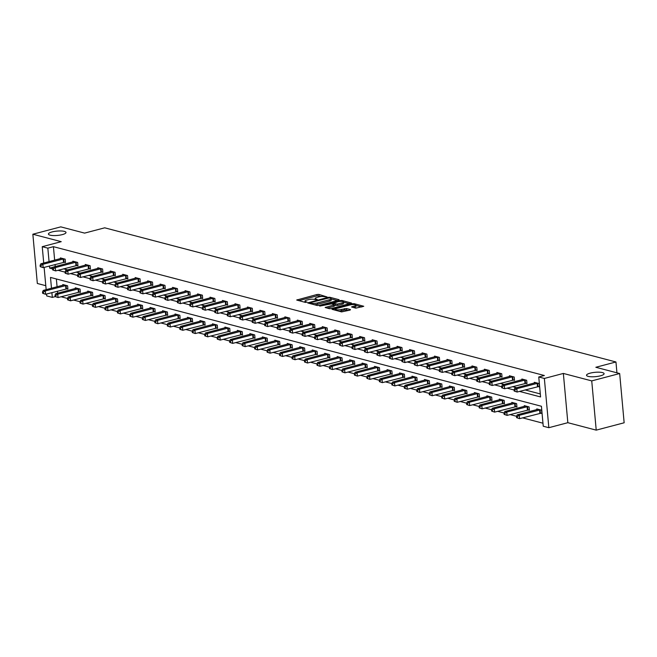 <?xml version="1.0" encoding="UTF-8"?>
<svg xmlns="http://www.w3.org/2000/svg" width="657" height="657" viewBox="0 0 657 657"><rect width="100%" height="100%" fill="white"/><g stroke="black" fill="none" stroke-linecap="round" stroke-linejoin="round"><path stroke-width="0.99" d="M327.022 296.948L318.9 294.41L317.019 294.492L296.709 300.027L305.3 302.384L307.016 302.097L305.76 301.694A4.336 1.068 -5.2 0 1 304.955 301.161A4.336 1.068 -5.2 0 1 306.753 300.109L308.404 299.674A4.336 1.068 -5.2 0 1 314.424 299.411L316.822 299.633L317.216 299.403L315.96 299.009A4.336 1.068 -5.2 0 1 315.155 298.475A4.336 1.068 -5.2 0 1 316.953 297.424L318.604 296.989A4.336 1.068 -5.2 0 1 324.624 296.726L327.022 296.948M590.191 373.143A8.828 2.176 -5.2 0 0 586.52 375.287A8.828 2.176 -5.2 0 0 591.374 376.773A8.828 2.176 -5.2 0 0 600.424 375.829A8.828 2.176 -5.2 0 0 604.095 373.685A8.828 2.176 -5.2 0 0 599.241 372.19A8.828 2.176 -5.2 0 0 590.191 373.143M52.092 231.929A8.828 2.176 -5.2 0 0 48.421 234.073A8.828 2.176 -5.2 0 0 53.274 235.559A8.828 2.176 -5.2 0 0 62.325 234.615A8.828 2.176 -5.2 0 0 66.004 232.471A8.828 2.176 -5.2 0 0 61.142 230.977A8.828 2.176 -5.2 0 0 52.092 231.929M355.782 308.158L363.764 306.285L354.254 303.69L352.374 303.772L332.064 309.307L341.583 311.903L350.148 310.055L350.46 309.562L346.502 308.519L341.303 309.48A3.622 0.895 -5.2 0 1 337.591 309.866A3.622 0.895 -5.2 0 1 335.596 309.258A3.622 0.895 -5.2 0 1 337.098 308.379L350.099 304.955A3.622 0.895 -5.2 0 1 353.811 304.561A3.622 0.895 -5.2 0 1 355.807 305.177A3.622 0.895 -5.2 0 1 354.295 306.055L351.569 306.95L355.782 308.158M619.666 373.529L624.15 422.779L596.219 430.138L591.735 380.896L619.666 373.529L595.842 367.279L615.954 361.974L104.718 227.815L84.605 233.112L60.781 226.862L32.85 234.22L61.232 241.669L42.237 246.679L47.838 248.149L53.422 246.671L544.349 375.508L538.756 376.978L544.357 378.448L548.841 427.699L543.24 426.229L541.425 406.264L50.499 277.426L51.484 288.259M591.735 380.896L563.353 373.439L544.357 378.448M338.798 300.208L339.111 299.715L329.847 297.284L327.966 297.366L307.657 302.902L317.175 305.497L319.056 305.415L338.798 300.208M342.051 300.487L351.561 303.082L331.259 308.618L329.379 308.7L325.158 307.492L333.731 305.053L334.043 304.561L331.415 303.871L319.704 306.088L340.17 300.569L342.051 300.487L342.133 301.415M32.85 234.22L37.334 283.471L45.793 285.688M616.939 372.815L615.954 361.974M53.422 246.671L54.654 260.164M55.048 264.516L55.237 266.57M63.581 268.828L67.581 269.879M76.056 272.105L80.055 273.148M88.531 275.373L92.522 276.425M101.006 278.65L104.997 279.693M113.472 281.919L117.472 282.97M125.947 285.195L129.946 286.247M138.422 288.464L142.421 289.515M150.896 291.741L154.888 292.792M163.371 295.018L167.363 296.061M175.838 298.286L179.837 299.337M188.313 301.563L192.312 302.606M200.787 304.832L204.779 305.883M213.262 308.108L217.253 309.16M225.729 311.385L229.728 312.428M238.204 314.654L242.203 315.705M250.678 317.931L254.678 318.974M263.153 321.199L267.144 322.25M275.628 324.476L279.619 325.527M288.095 327.744L292.094 328.796M300.569 331.021L304.569 332.072M313.044 334.298L317.035 335.341M325.519 337.567L329.51 338.618M337.985 340.843L341.985 341.886M350.46 344.112L354.46 345.163M362.935 347.389L366.935 348.44M375.41 350.657L379.401 351.709M387.885 353.934L391.876 354.985M400.351 357.211L404.351 358.254M412.826 360.479L416.825 361.531M425.301 363.756L429.292 364.799M437.776 367.025L441.767 368.076M450.242 370.302L454.242 371.353M462.717 373.57L466.716 374.621M475.192 376.847L479.191 377.898M487.666 380.124L491.658 381.167M500.141 383.392L504.133 384.444M512.608 386.669L516.607 387.712M525.083 389.938L540.3 393.937M64.181 262.168L65.478 262.504L65.174 259.178L60.378 257.922L60.444 258.636M76.655 265.436L77.953 265.781L77.649 262.447L72.853 261.19L72.919 261.913M89.13 268.713L90.428 269.05L90.124 265.724L85.328 264.467L85.385 265.182M101.605 271.982L102.894 272.327L102.591 269L97.794 267.736L97.86 268.458M114.08 275.258L115.369 275.595L115.065 272.269L110.269 271.012L110.335 271.727M126.546 278.535L127.844 278.872L127.54 275.546L122.744 274.281L122.81 275.004M139.021 281.804L140.319 282.14L140.015 278.814L135.219 277.558L135.285 278.272M151.496 285.081L152.785 285.417L152.49 282.091L147.685 280.835L147.751 281.549M163.971 288.349L165.26 288.694L164.956 285.36L160.16 284.103L160.226 284.826M176.437 291.626L177.735 291.963L177.431 288.637L172.635 287.38L172.701 288.095M188.912 294.894L190.21 295.239L189.906 291.913L185.11 290.649L185.175 291.371M201.387 298.171L202.685 298.508L202.381 295.182L197.585 293.925L197.65 294.64M213.862 301.448L215.151 301.785L214.847 298.459L210.051 297.194L210.117 297.917M226.337 304.717L227.626 305.053L227.322 301.727L222.526 300.471L222.592 301.193M238.803 307.993L240.101 308.33L239.797 305.004L235.001 303.748L235.066 304.462M251.278 311.262L252.575 311.607L252.272 308.273L247.475 307.016L247.541 307.739M263.753 314.539L265.042 314.875L264.746 311.549L259.942 310.293L260.008 311.007M276.227 317.807L277.517 318.152L277.213 314.826L272.417 313.561L272.483 314.284M288.694 321.084L289.992 321.421L289.688 318.095L284.892 316.838L284.957 317.553M301.169 324.361L302.466 324.698L302.163 321.372L297.366 320.107L297.432 320.83M313.644 327.629L314.941 327.974L314.637 324.64L309.841 323.384L309.907 324.106M326.118 330.906L327.408 331.243L327.104 327.917L322.308 326.66L322.373 327.375M338.593 334.175L339.883 334.52L339.579 331.194L334.783 329.929L334.848 330.652M351.06 337.452L352.357 337.788L352.053 334.462L347.257 333.206L347.323 333.92M363.535 340.72L364.832 341.065L364.528 337.739L359.732 336.474L359.798 337.197M376.009 343.997L377.299 344.334L377.003 341.008L372.199 339.751L372.264 340.466M388.484 347.274L389.773 347.61L389.47 344.284L384.673 343.028L384.739 343.742M400.951 350.542L402.248 350.887L401.944 347.553L397.148 346.296L397.214 347.019M413.425 353.819L414.723 354.156L414.419 350.83L409.623 349.573L409.689 350.288M425.9 357.088L427.198 357.433L426.894 354.107L422.098 352.842L422.164 353.565M438.375 360.365L439.664 360.701L439.369 357.375L434.564 356.119L434.63 356.833M450.85 363.641L452.139 363.978L451.835 360.652L447.039 359.387L447.105 360.11M463.316 366.91L464.614 367.247L464.31 363.921L459.514 362.664L459.58 363.378M475.791 370.187L477.089 370.523L476.785 367.197L471.989 365.941L472.054 366.655M488.266 373.455L489.564 373.8L489.26 370.466L484.455 369.209L484.521 369.932M500.741 376.732L502.03 377.069L501.726 373.743L496.93 372.486L496.996 373.201M513.207 380.001L514.505 380.346L514.201 377.019L509.405 375.755L509.471 376.477M525.682 383.277L526.98 383.614L526.676 380.288L521.88 379.032L521.945 379.746M538.157 386.554L539.454 386.891L539.151 383.565L534.355 382.3L534.42 383.023M61.068 296.75L67.499 298.442M73.543 300.027L79.973 301.711M86.01 303.296L92.448 304.988M98.484 306.573L104.915 308.256M110.959 309.841L117.389 311.533M123.434 313.118L129.864 314.802M135.9 316.387L142.339 318.078M148.375 319.663L154.814 321.355M160.85 322.94L167.28 324.624M173.325 326.209L179.755 327.9M185.8 329.486L192.23 331.169M198.266 332.754L204.705 334.446M210.741 336.031L217.171 337.714M223.216 339.299L229.646 340.991M235.691 342.576L242.121 344.268M248.157 345.853L254.596 347.537M260.632 349.122L267.07 350.813M273.107 352.398L279.537 354.082M285.581 355.667L292.012 357.359M298.056 358.944L304.487 360.636M310.523 362.221L316.961 363.904M322.998 365.489L329.428 367.181M335.472 368.766L341.903 370.449M347.947 372.034L354.378 373.726M360.414 375.311L366.852 376.995M372.889 378.58L379.327 380.272M385.363 381.857L391.794 383.548M397.838 385.133L404.269 386.817M410.313 388.402L416.743 390.094M422.779 391.679L429.218 393.362M435.254 394.947L441.693 396.639M447.729 398.224L454.159 399.908M460.204 401.493L466.634 403.184M472.67 404.769L479.109 406.461M485.145 408.046L491.584 409.73M497.62 411.315L504.05 413.007M510.095 414.592L516.525 416.275M522.57 417.86L542.969 423.215M56.362 278.962L57.077 286.781M57.471 291.141L57.66 293.186M66.603 288.784L67.901 289.121L67.597 285.795L62.801 284.538L62.867 285.253M79.078 292.061L80.376 292.398L80.072 289.072L75.276 287.815L75.341 288.53M91.553 295.33L92.851 295.675L92.547 292.34L87.751 291.084L87.808 291.807M104.028 298.607L105.317 298.943L105.013 295.617L100.217 294.361L100.283 295.075M116.503 301.875L117.792 302.22L117.488 298.894L112.692 297.629L112.758 298.352M128.969 305.152L130.267 305.489L129.963 302.163L125.167 300.906L125.232 301.62M141.444 308.429L142.741 308.765L142.438 305.439L137.642 304.175L137.707 304.897M153.919 311.697L155.208 312.034L154.912 308.708L150.108 307.451L150.174 308.174M166.393 314.974L167.683 315.311L167.379 311.985L162.583 310.728L162.649 311.443M178.86 318.243L180.158 318.588L179.854 315.253L175.058 313.997L175.123 314.719M191.335 321.519L192.632 321.856L192.329 318.53L187.532 317.274L187.598 317.988M203.81 324.788L205.107 325.133L204.803 321.807L200.007 320.542L200.073 321.265M216.284 328.065L217.574 328.401L217.27 325.075L212.474 323.819L212.54 324.533M228.759 331.342L230.049 331.678L229.745 328.352L224.949 327.087L225.014 327.81M241.226 334.61L242.523 334.955L242.219 331.621L237.423 330.364L237.489 331.087M253.701 337.887L254.998 338.224L254.694 334.898L249.898 333.641L249.964 334.356M266.175 341.155L267.465 341.5L267.169 338.166L262.365 336.91L262.43 337.632M278.65 344.432L279.939 344.769L279.636 341.443L274.84 340.186L274.905 340.901M291.117 347.701L292.414 348.046L292.11 344.72L287.314 343.455L287.38 344.178M303.591 350.978L304.889 351.314L304.585 347.988L299.789 346.732L299.855 347.446M316.066 354.254L317.364 354.591L317.06 351.265L312.264 350L312.33 350.723M328.541 357.523L329.83 357.868L329.527 354.534L324.73 353.277L324.796 354M341.016 360.8L342.305 361.136L342.001 357.81L337.205 356.554L337.271 357.268M353.482 364.068L354.78 364.413L354.476 361.087L349.68 359.822L349.746 360.545M365.957 367.345L367.255 367.682L366.951 364.356L362.155 363.099L362.221 363.814M378.432 370.614L379.721 370.959L379.426 367.633L374.621 366.368L374.687 367.091M390.907 373.89L392.196 374.227L391.892 370.901L387.096 369.645L387.162 370.359M403.373 377.167L404.671 377.504L404.367 374.178L399.571 372.921L399.637 373.636M415.848 380.436L417.146 380.781L416.842 377.447L412.046 376.19L412.111 376.913M428.323 383.713L429.621 384.049L429.317 380.723L424.521 379.467L424.586 380.181M440.798 386.981L442.087 387.326L441.791 384L436.987 382.735L437.053 383.458M453.273 390.258L454.562 390.595L454.258 387.269L449.462 386.012L449.528 386.727M465.739 393.535L467.037 393.872L466.733 390.545L461.937 389.281L462.002 390.003M478.214 396.803L479.511 397.14L479.208 393.814L474.411 392.558L474.477 393.272M490.689 400.08L491.978 400.417L491.682 397.091L486.878 395.834L486.944 396.549M503.163 403.349L504.453 403.694L504.149 400.359L499.353 399.103L499.419 399.826M515.63 406.626L516.928 406.962L516.624 403.636L511.828 402.38L511.893 403.094M528.105 409.894L529.402 410.239L529.099 406.913L524.302 405.648L524.368 406.371M540.58 413.171L541.877 413.508L541.573 410.182L536.777 408.925L536.843 409.64M563.353 373.439L567.837 422.689L596.219 430.138M567.837 422.689L548.841 427.699M55.245 296.619L52.322 297.391L46.721 295.921L46.548 294.016M519.498 391.416L540.58 396.943L538.756 376.978M49.464 265.986L49.653 268.113L52.601 268.885M57.997 270.298L65.068 272.154M70.471 273.575L77.542 275.431M82.946 276.843L90.017 278.699M95.413 280.12L102.492 281.976M107.888 283.397L114.959 285.253M120.362 286.666L127.433 288.522M132.837 289.942L139.908 291.798M145.312 293.211L152.383 295.067M157.779 296.488L164.858 298.344M170.253 299.756L177.324 301.612M182.728 303.033L189.799 304.889M195.203 306.31L202.274 308.166M207.669 309.578L214.749 311.434M220.144 312.855L227.215 314.711M232.619 316.124L239.69 317.98M245.094 319.401L252.165 321.257M257.569 322.677L264.64 324.533M270.035 325.946L277.114 327.802M282.51 329.223L289.581 331.079M294.985 332.491L302.056 334.347M307.46 335.768L314.531 337.624M319.926 339.037L327.005 340.893M332.401 342.313L339.472 344.169M344.876 345.59L351.947 347.446M357.351 348.859L364.421 350.715M369.825 352.136L376.896 353.992M382.292 355.404L389.371 357.26M394.767 358.681L401.838 360.537M407.241 361.95L414.312 363.806M419.716 365.226L426.787 367.082M432.183 368.503L439.262 370.359M444.658 371.772L451.729 373.628M457.132 375.048L464.203 376.904M469.607 378.317L476.678 380.173M482.082 381.594L489.153 383.45M494.549 384.862L501.628 386.718M507.023 388.139L514.094 389.995M47.838 248.149L49.061 261.634M46.154 289.663L44.126 267.399M43.732 263.038L42.237 246.679M51.887 292.611L52.322 297.391M53.291 267.153L49.653 268.113M321.979 296.521L317.134 295.831L298.771 300.668M310.194 303.419L309.718 303.542M337.419 300.577L331.136 298.927M329.173 297.917L310.531 302.54L310.137 302.77L311.451 303.189A4.336 1.068 -5.2 0 0 317.471 302.918L329.313 299.797A4.336 1.068 -5.2 0 0 331.12 298.746A4.336 1.068 -5.2 0 0 330.315 298.212L329.173 297.917M314.21 304.717A4.336 1.068 -5.2 0 0 317.594 304.248L317.471 302.918M331.12 298.746L331.235 300.077A4.336 1.068 -5.2 0 1 329.436 301.128L317.594 304.248M343.562 302.187L349.623 303.772M327.219 308.133L333.855 306.384L334.413 306.055L334.298 304.725M332.122 304.051L332.754 303.887M342.042 302.869A3.622 0.895 -5.2 0 0 343.545 301.99A3.622 0.895 -5.2 0 0 341.55 301.374A3.622 0.895 -5.2 0 0 337.838 301.76L332.951 303.468L337.46 304.076L342.042 302.869L342.157 304.199A3.622 0.895 -5.2 0 0 343.668 303.32L343.545 301.99M342.157 304.199L337.583 305.406L334.331 305.127M355.807 305.177L355.922 306.507A3.622 0.895 -5.2 0 1 354.419 307.386L353.622 307.591M338.864 311.188A3.622 0.895 -5.2 0 0 341.418 310.81L341.303 309.48M348.777 310.416L344.736 309.932L341.418 310.81M335.62 309.554L334.126 309.948M361.826 306.975L355.823 305.406M64.099 284.875L43.28 290.419L45.284 290.944L45.588 294.27L67.852 288.604M43.444 293.498L45.588 294.27L42.639 293.285L43.444 293.498L43.321 292.168L42.524 291.954L42.639 293.285M43.321 292.168L45.284 290.944L66.308 285.458M42.524 291.954L43.28 290.419M63.885 258.833L42.861 264.319L40.857 263.794L61.676 258.258M65.429 261.979L43.165 267.645L40.217 266.668L41.021 266.873L40.898 265.543L40.102 265.338L40.217 266.668M40.898 265.543L42.861 264.319L43.165 267.645L41.021 266.873M40.857 263.794L40.102 265.338M76.565 288.152L55.755 293.687L57.759 294.213L58.062 297.539L80.326 291.872M55.919 296.767L58.062 297.539L55.114 296.562L55.919 296.767L55.796 295.436L54.991 295.231L55.114 296.562M55.796 295.436L57.759 294.213L78.774 288.727M54.991 295.231L55.755 293.687M89.04 291.421L68.229 296.964L70.225 297.49L70.529 300.816L92.801 295.149M68.385 300.044L70.529 300.816L67.589 299.83L68.385 300.044L68.271 298.713L67.466 298.5L67.589 299.83M68.271 298.713L70.225 297.49L91.249 292.004M67.466 298.5L68.229 296.964M76.352 262.11L55.336 267.596L53.332 267.07L74.142 261.527M77.904 265.256L55.64 270.922L52.691 269.937L53.496 270.15L53.373 268.82L52.568 268.606L52.691 269.937M53.373 268.82L55.336 267.596L55.64 270.922L53.496 270.15M53.332 267.07L52.568 268.606M88.826 265.387L67.802 270.865L65.807 270.347L86.617 264.804M90.379 268.532L68.106 274.199L65.166 273.213L65.963 273.427L65.848 272.088L65.043 271.883L65.166 273.213M65.848 272.088L67.802 270.865L68.106 274.199L65.963 273.427M65.807 270.347L65.043 271.883M101.515 294.697L80.704 300.241L82.7 300.758L83.004 304.092L105.276 298.426M80.86 303.32L83.004 304.092L80.064 303.107L80.86 303.32L80.737 301.982L79.94 301.777L80.064 303.107M80.737 301.982L82.7 300.758L103.724 295.28M79.94 301.777L80.704 300.241M113.99 297.974L93.179 303.509L95.175 304.035L95.479 307.361L117.743 301.694M93.335 306.589L95.479 307.361L92.538 306.384L93.335 306.589L93.212 305.259L92.415 305.045L92.538 306.384M93.212 305.259L95.175 304.035L116.199 298.549M92.415 305.045L93.179 303.509M126.456 301.243L105.646 306.786L107.649 307.312L107.953 310.638L130.217 304.971M105.81 309.866L107.953 310.638L105.005 309.652L105.81 309.866L105.687 308.535L104.89 308.322L105.005 309.652M105.687 308.535L107.649 307.312L128.665 301.826M104.89 308.322L105.646 306.786M101.301 268.656L80.277 274.141L78.282 273.616L99.092 268.081M102.853 271.801L80.581 277.468L77.641 276.49L78.438 276.696L78.314 275.365L77.518 275.152L77.641 276.49M78.314 275.365L80.277 274.141L80.581 277.468L78.438 276.696M78.282 273.616L77.518 275.152M113.776 271.932L92.752 277.418L90.756 276.893L111.567 271.349M115.32 275.078L93.056 280.744L90.116 279.759L90.912 279.972L90.789 278.642L89.993 278.428L90.116 279.759M90.789 278.642L92.752 277.418L93.056 280.744L90.912 279.972M90.756 276.893L89.993 278.428M126.243 275.201L105.227 280.687L103.223 280.161L124.033 274.626M127.795 278.346L105.531 284.013L102.582 283.036L103.387 283.241L103.264 281.91L102.467 281.705L102.582 283.036M103.264 281.91L105.227 280.687L105.531 284.013L103.387 283.241M103.223 280.161L102.467 281.705M138.931 304.52L118.12 310.055L120.124 310.58L120.42 313.906L142.692 308.24M118.276 313.134L120.42 313.906L117.48 312.929L118.276 313.134L118.161 311.804L117.357 311.599L117.48 312.929M118.161 311.804L120.124 310.58L141.14 305.094M117.357 311.599L118.12 310.055M138.717 278.478L117.702 283.964L115.698 283.438L136.508 277.895M140.27 281.623L117.997 287.29L115.057 286.304L115.854 286.518L115.739 285.187L114.934 284.974L115.057 286.304M115.739 285.187L117.702 283.964L117.997 287.29L115.854 286.518M115.698 283.438L114.934 284.974M151.406 307.788L130.595 313.332L132.591 313.857L132.895 317.183L155.167 311.517M130.751 316.411L132.895 317.183L129.955 316.198L130.751 316.411L130.636 315.081L129.831 314.867L129.955 316.198M130.636 315.081L132.591 313.857L153.615 308.371M129.831 314.867L130.595 313.332M151.192 281.754L130.168 287.232L128.172 286.707L148.983 281.171M152.744 284.9L130.472 290.566L127.532 289.581L128.329 289.786L128.214 288.456L127.409 288.251L127.532 289.581M128.214 288.456L130.168 287.232L130.472 290.566L128.329 289.786M128.172 286.707L127.409 288.251M163.88 311.065L143.07 316.6L145.066 317.126L145.369 320.46L167.634 314.793M143.226 319.68L145.369 320.46L142.429 319.474L143.226 319.68L143.103 318.349L142.306 318.144L142.429 319.474M143.103 318.349L145.066 317.126L166.09 311.648M142.306 318.144L143.07 316.6M163.667 285.023L142.643 290.509L140.647 289.983L161.458 284.44M165.211 288.168L142.947 293.835L140.007 292.85L140.803 293.063L140.68 291.733L139.884 291.519L140.007 292.85M140.68 291.733L142.643 290.509L142.947 293.835L140.803 293.063M140.647 289.983L139.884 291.519M176.355 314.342L155.545 319.877L157.54 320.402L157.844 323.729L180.108 318.062M155.701 322.957L157.844 323.729L154.896 322.743L155.701 322.957L155.578 321.626L154.781 321.413L154.896 322.743M155.578 321.626L157.54 320.402L178.564 314.917M154.781 321.413L155.545 319.877M176.142 288.3L155.118 293.778L153.122 293.26L173.933 287.717M177.686 291.445L155.422 297.112L152.473 296.126L153.278 296.34L153.155 295.001L152.358 294.796L152.473 296.126M153.155 295.001L155.118 293.778L155.422 297.112L153.278 296.34M153.122 293.26L152.358 294.796M188.822 317.61L168.011 323.154L170.015 323.679L170.319 327.005L192.583 321.339M168.176 326.233L170.319 327.005L167.371 326.02L168.176 326.233L168.052 324.903L167.256 324.689L167.371 326.02M168.052 324.903L170.015 323.679L191.031 318.193M167.256 324.689L168.011 323.154M188.608 291.568L167.592 297.054L165.589 296.529L186.399 290.994M190.16 294.714L167.896 300.38L164.948 299.403L165.753 299.608L165.63 298.278L164.833 298.073L164.948 299.403M165.63 298.278L167.592 297.054L167.896 300.38L165.753 299.608M165.589 296.529L164.833 298.073M201.297 320.887L180.486 326.422L182.482 326.948L182.786 330.274L205.058 324.607M180.642 329.502L182.786 330.274L179.846 329.297L180.642 329.502L180.527 328.172L179.722 327.966L179.846 329.297M180.527 328.172L182.482 326.948L203.506 321.462M179.722 327.966L180.486 326.422M201.083 294.845L180.059 300.331L178.063 299.806L198.874 294.262M202.635 297.991L180.363 303.657L177.423 302.672L178.219 302.885L178.104 301.555L177.3 301.341L177.423 302.672M178.104 301.555L180.059 300.331L180.363 303.657L178.219 302.885M178.063 299.806L177.3 301.341M213.771 324.156L192.961 329.699L194.957 330.225L195.26 333.551L217.533 327.884M193.117 332.779L195.26 333.551L192.32 332.565L193.117 332.779L192.994 331.448L192.197 331.235L192.32 332.565M192.994 331.448L194.957 330.225L215.981 324.739M192.197 331.235L192.961 329.699M213.558 298.114L192.534 303.6L190.538 303.074L211.349 297.539M215.11 301.259L192.838 306.926L189.898 305.948L190.694 306.154L190.571 304.823L189.774 304.618L189.898 305.948M190.571 304.823L192.534 303.6L192.838 306.926L190.694 306.154M190.538 303.074L189.774 304.618M226.246 327.432L205.436 332.968L207.431 333.493L207.735 336.819L229.999 331.153M205.592 336.047L207.735 336.819L204.795 335.842L205.592 336.047L205.469 334.717L204.672 334.512L204.795 335.842M205.469 334.717L207.431 333.493L228.455 328.007M204.672 334.512L205.436 332.968M226.033 301.391L205.009 306.876L203.013 306.351L223.823 300.807M227.577 304.536L205.312 310.203L202.372 309.217L203.169 309.431L203.046 308.1L202.249 307.887L202.372 309.217M203.046 308.1L205.009 306.876L205.312 310.203L203.169 309.431M203.013 306.351L202.249 307.887M238.713 330.701L217.902 336.244L219.906 336.77L220.21 340.096L242.474 334.429M218.067 339.324L220.21 340.096L217.262 339.111L218.067 339.324L217.943 337.994L217.147 337.78L217.262 339.111M217.943 337.994L219.906 336.77L240.922 331.284M217.147 337.78L217.902 336.244M238.499 304.667L217.483 310.145L215.48 309.628L236.29 304.084M240.051 307.813L217.787 313.479L214.839 312.494L215.644 312.699L215.521 311.369L214.724 311.163L214.839 312.494M215.521 311.369L217.483 310.145L217.787 313.479L215.644 312.699M215.48 309.628L214.724 311.163M251.188 333.978L230.377 339.521L232.381 340.039L232.677 343.373L254.949 337.706M230.541 342.593L232.677 343.373L229.736 342.387L230.541 342.593L230.418 341.262L229.613 341.057L229.736 342.387M230.418 341.262L232.381 340.039L253.397 334.561M229.613 341.057L230.377 339.521M250.974 307.936L229.958 313.422L227.954 312.896L248.765 307.361M252.526 311.081L230.254 316.748L227.314 315.762L228.119 315.976L227.995 314.646L227.191 314.432L227.314 315.762M227.995 314.646L229.958 313.422L230.254 316.748L228.119 315.976M227.954 312.896L227.191 314.432M263.662 337.255L242.852 342.79L244.847 343.315L245.151 346.641L267.424 340.975M243.008 345.869L245.151 346.641L242.211 345.656L243.008 345.869L242.893 344.539L242.088 344.325L242.211 345.656M242.893 344.539L244.847 343.315L265.871 337.829M242.088 344.325L242.852 342.79M263.449 311.213L242.425 316.699L240.429 316.173L261.24 310.63M265.001 314.358L242.729 320.025L239.789 319.039L240.585 319.253L240.47 317.922L239.665 317.709L239.789 319.039M240.47 317.922L242.425 316.699L242.729 320.025L240.585 319.253M240.429 316.173L239.665 317.709M276.137 340.523L255.327 346.067L257.322 346.592L257.626 349.918L279.89 344.252M255.483 349.146L257.626 349.918L254.686 348.933L255.483 349.146L255.359 347.816L254.563 347.602L254.686 348.933M255.359 347.816L257.322 346.592L278.346 341.106M254.563 347.602L255.327 346.067M275.924 314.481L254.9 319.967L252.904 319.442L273.714 313.906M277.468 317.627L255.203 323.293L252.263 322.316L253.06 322.521L252.937 321.191L252.14 320.986L252.263 322.316M252.937 321.191L254.9 319.967L255.203 323.293L253.06 322.521M252.904 319.442L252.14 320.986M288.612 343.8L267.801 349.335L269.797 349.861L270.101 353.187L292.365 347.52M267.957 352.415L270.101 353.187L267.153 352.209L267.957 352.415L267.834 351.084L267.038 350.879L267.153 352.209M267.834 351.084L269.797 349.861L290.821 344.375M267.038 350.879L267.801 349.335M288.398 317.758L267.374 323.244L265.379 322.718L286.189 317.175M289.942 320.903L267.678 326.57L264.73 325.585L265.535 325.798L265.412 324.468L264.615 324.254L264.73 325.585M265.412 324.468L267.374 323.244L267.678 326.57L265.535 325.798M265.379 322.718L264.615 324.254M301.078 347.068L280.268 352.612L282.272 353.137L282.576 356.464L304.84 350.797M280.432 355.692L282.576 356.464L279.627 355.478L280.432 355.692L280.309 354.361L279.512 354.148L279.627 355.478M280.309 354.361L282.272 353.137L303.288 347.652M279.512 354.148L280.268 352.612M300.865 321.027L279.849 326.513L277.845 325.987L298.656 320.452M302.417 324.172L280.153 329.839L277.205 328.861L278.01 329.067L277.886 327.736L277.09 327.531L277.205 328.861M277.886 327.736L279.849 326.513L280.153 329.839L278.01 329.067M277.845 325.987L277.09 327.531M313.553 350.345L292.743 355.88L294.738 356.406L295.042 359.732L317.315 354.066M292.899 358.96L295.042 359.732L292.102 358.755L292.899 358.96L292.784 357.63L291.979 357.424L292.102 358.755M292.784 357.63L294.738 356.406L315.762 350.92M291.979 357.424L292.743 355.88M313.34 324.303L292.316 329.789L290.32 329.264L311.131 323.72M314.892 327.449L292.62 333.115L289.68 332.13L290.476 332.343L290.361 331.013L289.556 330.8L289.68 332.13M290.361 331.013L292.316 329.789L292.62 333.115L290.476 332.343M290.32 329.264L289.556 330.8M326.028 353.614L305.218 359.157L307.213 359.683L307.517 363.009L329.789 357.342M305.374 362.237L307.517 363.009L304.577 362.023L305.374 362.237L305.25 360.907L304.454 360.693L304.577 362.023M305.25 360.907L307.213 359.683L328.237 354.197M304.454 360.693L305.218 359.157M325.815 327.58L304.791 333.058L302.795 332.541L323.605 326.997M327.367 330.726L305.094 336.392L302.154 335.407L302.951 335.612L302.828 334.282L302.031 334.076L302.154 335.407M302.828 334.282L304.791 333.058L305.094 336.392L302.951 335.612M302.795 332.541L302.031 334.076M338.503 356.891L317.692 362.434L319.688 362.951L319.992 366.286L342.256 360.619M317.848 365.506L319.992 366.286L317.052 365.3L317.848 365.506L317.725 364.175L316.929 363.97L317.052 365.3M317.725 364.175L319.688 362.951L340.712 357.474M316.929 363.97L317.692 362.434M338.289 330.849L317.265 336.335L315.27 335.809L336.08 330.274M339.833 333.994L317.569 339.661L314.629 338.683L315.426 338.889L315.303 337.558L314.506 337.345L314.629 338.683M315.303 337.558L317.265 336.335L317.569 339.661L315.426 338.889M315.27 335.809L314.506 337.345M350.969 360.167L330.159 365.703L332.163 366.228L332.467 369.554L354.731 363.888M330.323 368.782L332.467 369.554L329.518 368.577L330.323 368.782L330.2 367.452L329.403 367.238L329.518 368.577M330.2 367.452L332.163 366.228L353.179 360.742M329.403 367.238L330.159 365.703M350.756 334.126L329.74 339.612L327.736 339.086L348.547 333.542M352.308 337.271L330.044 342.938L327.096 341.952L327.9 342.166L327.777 340.835L326.981 340.622L327.096 341.952M327.777 340.835L329.74 339.612L330.044 342.938L327.9 342.166M327.736 339.086L326.981 340.622M363.444 363.436L342.634 368.979L344.638 369.505L344.933 372.831L367.206 367.164M342.798 372.059L344.933 372.831L341.993 371.846L342.798 372.059L342.675 370.729L341.87 370.515L341.993 371.846M342.675 370.729L344.638 369.505L365.653 364.019M341.87 370.515L342.634 368.979M363.231 337.394L342.215 342.88L340.211 342.354L361.022 336.819M364.783 340.54L342.511 346.206L339.57 345.229L340.375 345.434L340.252 344.104L339.447 343.898L339.57 345.229M340.252 344.104L342.215 342.88L342.511 346.206L340.375 345.434M340.211 342.354L339.447 343.898M375.919 366.713L355.108 372.248L357.104 372.774L357.408 376.1L379.68 370.433M355.265 375.328L357.408 376.1L354.468 375.122L355.265 375.328L355.15 373.997L354.345 373.792L354.468 375.122M355.15 373.997L357.104 372.774L378.128 367.288M354.345 373.792L355.108 372.248M375.705 340.671L354.681 346.157L352.686 345.631L373.496 340.088M377.258 343.816L354.985 349.483L352.045 348.497L352.842 348.711L352.727 347.381L351.922 347.167L352.045 348.497M352.727 347.381L354.681 346.157L354.985 349.483L352.842 348.711M352.686 345.631L351.922 347.167M388.394 369.981L367.583 375.525L369.579 376.05L369.883 379.376L392.147 373.71M367.739 378.604L369.883 379.376L366.943 378.391L367.739 378.604L367.616 377.274L366.82 377.061L366.943 378.391M367.616 377.274L369.579 376.05L390.603 370.564M366.82 377.061L367.583 375.525M388.18 343.94L367.156 349.425L365.161 348.9L385.971 343.365M389.724 347.085L367.46 352.752L364.52 351.774L365.317 351.98L365.193 350.649L364.397 350.444L364.52 351.774M365.193 350.649L367.156 349.425L367.46 352.752L365.317 351.98M365.161 348.9L364.397 350.444M400.869 373.258L380.058 378.793L382.054 379.319L382.358 382.645L404.622 376.978M380.214 381.873L382.358 382.645L379.418 381.668L380.214 381.873L380.091 380.543L379.294 380.337L379.418 381.668M380.091 380.543L382.054 379.319L403.078 373.833M379.294 380.337L380.058 378.793M400.655 347.216L379.631 352.702L377.635 352.177L398.446 346.633M402.199 350.362L379.935 356.028L376.995 355.043L377.791 355.256L377.668 353.926L376.872 353.712L376.995 355.043M377.668 353.926L379.631 352.702L379.935 356.028L377.791 355.256M377.635 352.177L376.872 353.712M413.335 376.527L392.525 382.07L394.529 382.596L394.832 385.922L417.096 380.255M392.689 385.15L394.832 385.922L391.884 384.936L392.689 385.15L392.566 383.819L391.769 383.606L391.884 384.936M392.566 383.819L394.529 382.596L415.544 377.11M391.769 383.606L392.525 382.07M413.122 350.493L392.106 355.971L390.102 355.453L410.912 349.91M414.674 353.638L392.41 359.305L389.461 358.32L390.266 358.533L390.143 357.194L389.346 356.989L389.461 358.32M390.143 357.194L392.106 355.971L392.41 359.305L390.266 358.533M390.102 355.453L389.346 356.989M425.81 379.803L404.999 385.347L407.003 385.864L407.299 389.199L429.571 383.532M405.155 388.427L407.299 389.199L404.359 388.213L405.155 388.427L405.041 387.088L404.236 386.883L404.359 388.213M405.041 387.088L407.003 385.864L428.019 380.387M404.236 386.883L404.999 385.347M425.596 353.762L404.581 359.248L402.577 358.722L423.387 353.187M427.149 356.907L404.876 362.574L401.936 361.596L402.733 361.802L402.618 360.471L401.813 360.258L401.936 361.596M402.618 360.471L404.581 359.248L404.876 362.574L402.733 361.802M402.577 358.722L401.813 360.258M438.285 383.08L417.474 388.615L419.47 389.141L419.774 392.467L442.046 386.801M417.63 391.695L419.774 392.467L416.834 391.49L417.63 391.695L417.507 390.365L416.71 390.151L416.834 391.49M417.507 390.365L419.47 389.141L440.494 383.655M416.71 390.151L417.474 388.615M438.071 357.038L417.047 362.524L415.052 361.999L435.862 356.455M439.623 360.184L417.351 365.85L414.411 364.865L415.208 365.078L415.084 363.748L414.288 363.535L414.411 364.865M415.084 363.748L417.047 362.524L417.351 365.85L415.208 365.078M415.052 361.999L414.288 363.535M450.759 386.349L429.949 391.892L431.945 392.418L432.249 395.744L454.513 390.077M430.105 394.972L432.249 395.744L429.308 394.758L430.105 394.972L429.982 393.642L429.185 393.428L429.308 394.758M429.982 393.642L431.945 392.418L452.969 386.932M429.185 393.428L429.949 391.892M450.546 360.307L429.522 365.793L427.526 365.267L448.337 359.732M452.09 363.452L429.826 369.119L426.886 368.142L427.682 368.347L427.559 367.017L426.763 366.811L426.886 368.142M427.559 367.017L429.522 365.793L429.826 369.119L427.682 368.347M427.526 365.267L426.763 366.811M463.234 389.626L442.416 395.161L444.419 395.686L444.723 399.013L466.987 393.346M442.58 398.241L444.723 399.013L441.775 398.035L442.58 398.241L442.457 396.91L441.66 396.705L441.775 398.035M442.457 396.91L444.419 395.686L465.435 390.201M441.66 396.705L442.416 395.161M463.013 363.584L441.997 369.07L439.993 368.544L460.812 363.001M464.565 366.729L442.301 372.396L439.352 371.41L440.157 371.624L440.034 370.293L439.237 370.08L439.352 371.41M440.034 370.293L441.997 369.07L442.301 372.396L440.157 371.624M439.993 368.544L439.237 370.08M475.701 392.894L454.89 398.438L456.894 398.963L457.19 402.289L479.462 396.623M455.055 401.517L457.19 402.289L454.25 401.304L455.055 401.517L454.931 400.187L454.127 399.973L454.25 401.304M454.931 400.187L456.894 398.963L477.91 393.477M454.127 399.973L454.89 398.438M475.487 366.852L454.472 372.338L452.468 371.813L473.278 366.278M477.039 370.006L454.775 375.673L451.827 374.687L452.632 374.892L452.509 373.562L451.704 373.357L451.827 374.687M452.509 373.562L454.472 372.338L454.775 375.673L452.632 374.892M452.468 371.813L451.704 373.357M488.176 396.171L467.365 401.706L469.361 402.232L469.665 405.566L491.937 399.899M467.521 404.786L469.665 405.566L466.725 404.581L467.521 404.786L467.406 403.455L466.601 403.25L466.725 404.581M467.406 403.455L469.361 402.232L490.385 396.754M466.601 403.25L467.365 401.706M487.962 370.129L466.938 375.615L464.942 375.09L485.753 369.546M489.514 373.275L467.242 378.941L464.302 377.956L465.099 378.169L464.984 376.839L464.179 376.625L464.302 377.956M464.984 376.839L466.938 375.615L467.242 378.941L465.099 378.169M464.942 375.09L464.179 376.625M500.65 399.44L479.84 404.983L481.836 405.509L482.139 408.835L504.404 403.168M479.996 408.063L482.139 408.835L479.199 407.849L479.996 408.063L479.873 406.732L479.076 406.519L479.199 407.849M479.873 406.732L481.836 405.509L502.86 400.023M479.076 406.519L479.84 404.983M500.437 373.406L479.413 378.884L477.417 378.366L498.228 372.823M501.989 376.551L479.717 382.218L476.777 381.232L477.573 381.446L477.45 380.107L476.654 379.902L476.777 381.232M477.45 380.107L479.413 378.884L479.717 382.218L477.573 381.446M477.417 378.366L476.654 379.902M513.125 402.716L492.315 408.26L494.31 408.777L494.614 412.111L516.878 406.445M492.471 411.339L494.614 412.111L491.674 411.126L492.471 411.339L492.348 410.001L491.551 409.796L491.674 411.126M492.348 410.001L494.31 408.777L515.334 403.299M491.551 409.796L492.315 408.26M512.912 376.675L491.888 382.16L489.892 381.635L510.703 376.1M514.456 379.82L492.192 385.487L489.251 384.509L490.048 384.715L489.925 383.384L489.128 383.179L489.251 384.509M489.925 383.384L491.888 382.16L492.192 385.487L490.048 384.715M489.892 381.635L489.128 383.179M525.592 405.993L504.781 411.528L506.785 412.054L507.089 415.38L529.353 409.713M504.946 414.608L507.089 415.38L504.141 414.403L504.946 414.608L504.822 413.278L504.026 413.072L504.141 414.403M504.822 413.278L506.785 412.054L527.801 406.568M504.026 413.072L504.781 411.528M525.378 379.951L504.362 385.437L502.359 384.912L523.169 379.368M526.93 383.097L504.666 388.763L501.718 387.778L502.523 387.991L502.4 386.661L501.603 386.447L501.718 387.778M502.4 386.661L504.362 385.437L504.666 388.763L502.523 387.991M502.359 384.912L501.603 386.447M538.067 409.262L517.256 414.805L519.26 415.331L519.556 418.657L541.828 412.99M517.412 417.885L519.556 418.657L516.616 417.671L517.412 417.885L517.297 416.554L516.492 416.341L516.616 417.671M517.297 416.554L519.26 415.331L540.276 409.845M516.492 416.341L517.256 414.805M537.853 383.22L516.837 388.706L514.833 388.18L535.644 382.645M539.405 386.365L517.133 392.032L514.193 391.055L514.989 391.26L514.874 389.93L514.07 389.724L514.193 391.055M514.874 389.93L516.837 388.706L517.133 392.032L514.989 391.26M514.833 388.18L514.07 389.724M316.025 299.74L315.96 299.009M305.825 302.425L305.76 301.694M297.325 300.29L297.276 299.699M317.134 295.831L317.019 294.492M319.023 295.74L318.9 294.41M308.281 303.164L308.223 302.573M328.015 297.941L327.966 297.366M329.921 298.114L329.847 297.284M310.383 303.715L310.309 302.885M311.525 304.019L311.451 303.189M329.436 301.128L329.313 299.797M325.782 307.755L325.724 307.164M333.855 306.384L333.731 305.053M340.244 301.391L340.17 300.569M333.025 304.29L332.951 303.468M335.702 305.489L335.579 304.158M337.583 305.406L337.46 304.076M352.185 307.213L352.127 306.622M354.419 307.386L354.295 306.055M344.736 309.932L344.621 308.601M346.625 309.849L346.502 308.519M332.688 309.57L332.631 308.979M352.448 304.585L352.374 303.772M354.337 304.593L354.254 303.69M65.922 288.908L65.618 285.581M66.398 288.817L66.094 285.491M63.672 258.866L63.975 262.192M63.195 258.965L63.499 262.291M78.397 292.184L78.093 288.858M78.865 292.086L78.569 288.76M90.863 295.461L90.567 292.127M91.339 295.363L91.036 292.037M76.146 262.143L76.442 265.469M75.67 262.233L75.974 265.568M88.613 265.412L88.917 268.746M88.145 265.51L88.44 268.836M103.338 298.73L103.034 295.404M103.814 298.639L103.51 295.305M115.813 302.006L115.509 298.672M116.289 301.908L115.985 298.582M128.287 305.275L127.984 301.949M128.764 305.185L128.46 301.859M101.088 268.688L101.392 272.014M100.611 268.779L100.915 272.113M113.562 271.965L113.866 275.291M113.086 272.055L113.39 275.382M126.037 275.234L126.341 278.56M125.561 275.332L125.865 278.658M140.762 308.552L140.458 305.226M141.23 308.453L140.927 305.127M138.504 278.511L138.808 281.837M138.036 278.601L138.34 281.927M153.229 311.82L152.925 308.494M153.705 311.73L153.401 308.404M150.979 281.779L151.282 285.105M150.502 281.878L150.806 285.204M165.704 315.097L165.4 311.771M166.18 314.999L165.876 311.673M163.453 285.056L163.757 288.382M162.977 285.146L163.281 288.48M178.178 318.374L177.875 315.04M178.655 318.275L178.351 314.949M175.928 288.324L176.232 291.659M175.452 288.423L175.756 291.749M190.653 321.643L190.349 318.317M191.121 321.552L190.826 318.218M188.403 291.601L188.699 294.927M187.927 291.7L188.231 295.026M203.12 324.919L202.824 321.593M203.596 324.821L203.292 321.495M200.87 294.878L201.173 298.204M200.401 294.968L200.697 298.294M215.595 328.188L215.291 324.862M216.071 328.098L215.767 324.772M213.344 298.147L213.648 301.473M212.868 298.245L213.172 301.571M228.069 331.465L227.765 328.139M228.546 331.366L228.242 328.04M225.819 301.423L226.123 304.749M225.343 301.514L225.647 304.84M240.544 334.733L240.24 331.407M241.02 334.643L240.717 331.317M238.294 304.692L238.598 308.018M237.818 304.791L238.121 308.117M253.019 338.01L252.715 334.684M253.487 337.912L253.191 334.585M250.769 307.969L251.064 311.295M250.292 308.059L250.596 311.393M265.485 341.287L265.182 337.953M265.962 341.188L265.658 337.862M263.235 311.237L263.539 314.572M262.759 311.336L263.063 314.662M277.96 344.555L277.656 341.229M278.437 344.465L278.133 341.131M275.71 314.514L276.014 317.84M275.234 314.613L275.538 317.939M290.435 347.832L290.131 344.506M290.911 347.734L290.608 344.408M288.185 317.791L288.489 321.117M287.709 317.881L288.012 321.207M302.91 351.101L302.606 347.775M303.386 351.01L303.082 347.684M300.66 321.059L300.963 324.386M300.183 321.158L300.487 324.484M315.376 354.378L315.081 351.052M315.853 354.279L315.549 350.953M313.126 324.336L313.43 327.662M312.658 324.427L312.954 327.753M327.851 357.646L327.547 354.32M328.328 357.556L328.024 354.23M325.601 327.605L325.905 330.939M325.125 327.703L325.429 331.029M340.326 360.923L340.022 357.597M340.802 360.833L340.498 357.498M338.076 330.882L338.38 334.208M337.599 330.972L337.903 334.306M352.801 364.2L352.497 360.865M353.277 364.101L352.973 360.775M350.551 334.15L350.854 337.484M350.074 334.249L350.378 337.575M365.276 367.468L364.972 364.142M365.744 367.378L365.448 364.044M363.025 337.427L363.321 340.753M362.549 337.526L362.853 340.852M377.742 370.745L377.438 367.419M378.218 370.647L377.915 367.32M375.492 340.704L375.796 344.03M375.016 340.794L375.319 344.12M390.217 374.014L389.913 370.688M390.693 373.923L390.389 370.597M387.967 343.972L388.271 347.298M387.49 344.071L387.794 347.397M402.692 377.29L402.388 373.964M403.168 377.192L402.864 373.866M400.442 347.249L400.745 350.575M399.965 347.339L400.269 350.674M415.167 380.567L414.863 377.233M415.643 380.469L415.339 377.143M412.916 350.518L413.22 353.852M412.44 350.616L412.744 353.942M427.633 383.836L427.337 380.51M428.109 383.745L427.806 380.411M425.383 353.795L425.687 357.121M424.915 353.885L425.21 357.219M440.108 387.113L439.804 383.778M440.584 387.014L440.28 383.688M437.858 357.071L438.162 360.397M437.381 357.162L437.685 360.488M452.583 390.381L452.279 387.055M453.059 390.291L452.755 386.965M450.332 360.34L450.636 363.666M449.856 360.438L450.16 363.764M465.057 393.658L464.754 390.332M465.534 393.559L465.23 390.233M462.807 363.617L463.111 366.943M462.331 363.707L462.635 367.033M477.532 396.927L477.228 393.6M478 396.836L477.705 393.51M475.282 366.885L475.578 370.211M474.806 366.984L475.11 370.31M489.999 400.203L489.703 396.877M490.475 400.105L490.171 396.779M487.749 370.162L488.052 373.488M487.28 370.252L487.576 373.587M502.474 403.48L502.17 400.146M502.95 403.382L502.646 400.056M500.223 373.431L500.527 376.765M499.747 373.529L500.051 376.855M514.948 406.749L514.645 403.423M515.425 406.658L515.121 403.324M512.698 376.707L513.002 380.033M512.222 376.806L512.526 380.132M527.423 410.025L527.119 406.699M527.899 409.927L527.596 406.601M525.173 379.984L525.477 383.31M524.697 380.075L525 383.401M539.89 413.294L539.594 409.968M540.366 413.204L540.062 409.878M537.64 383.253L537.943 386.579M537.171 383.351L537.475 386.677M315.261 299.633L315.155 298.475M305.062 302.319L304.955 301.161M310.219 303.674L310.137 302.77M332.779 304.232L332.697 303.296M335.694 310.359L335.596 309.258"/></g></svg>

